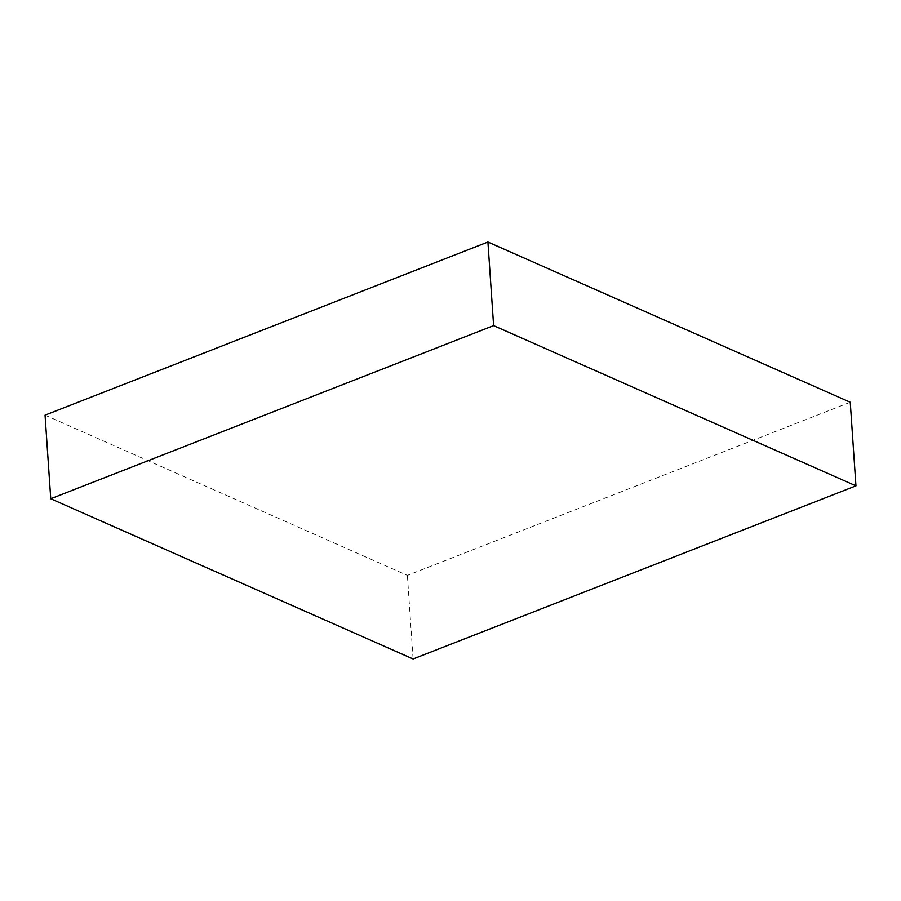 <?xml version="1.0" encoding="UTF-8"?>
<svg xmlns="http://www.w3.org/2000/svg" width="901" height="901" viewBox="0 0 901 901"><rect width="100%" height="100%" fill="white"/><g stroke="black" fill="none" stroke-linecap="round" stroke-linejoin="round"><path stroke-width="0.68" stroke-dasharray="4.5 3.38" d="M45.05 415.147L407.387 575.379L850.251 402.251M413.086 658.98L407.387 575.379"/><path stroke-width="1.35" d="M50.749 498.749L413.086 658.98L855.95 485.853L850.251 402.251L487.914 242.02L45.05 415.147L50.749 498.749L493.613 325.621L487.914 242.02M855.95 485.853L493.613 325.621"/></g></svg>
